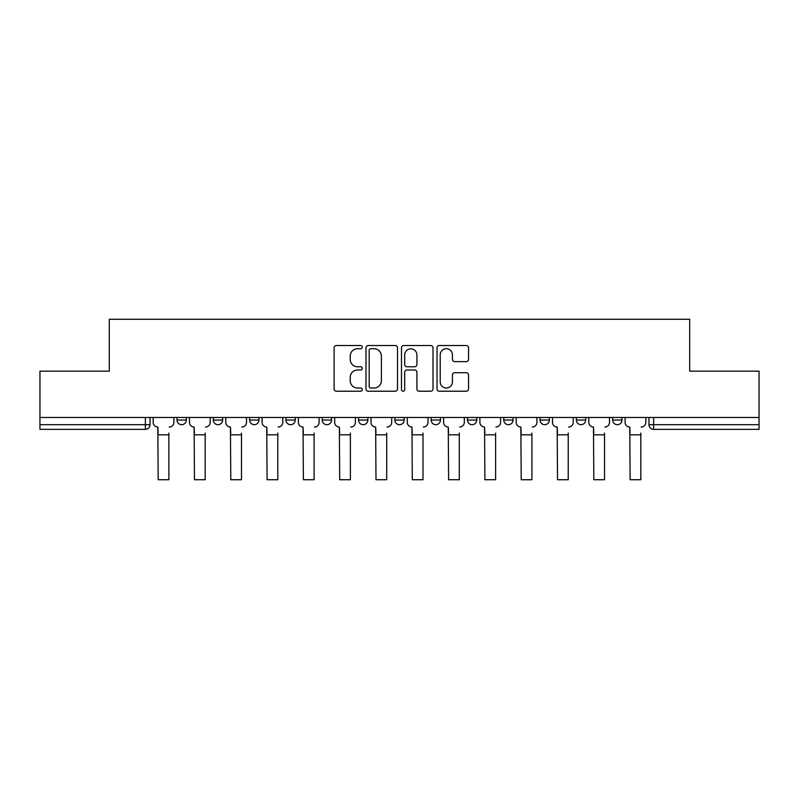<?xml version="1.0" encoding="UTF-8"?>
<svg xmlns="http://www.w3.org/2000/svg" width="799" height="799" viewBox="0 0 799 799"><rect width="100%" height="100%" fill="white"/><g stroke="black" fill="none" stroke-linecap="round" stroke-linejoin="round"><path stroke-width="1.2" d="M362.267 347.126A1.598 1.598 0 0 0 360.669 345.528L336.399 345.528A2.287 2.287 0 0 0 334.112 347.815L334.112 388.933A2.287 2.287 0 0 0 336.399 391.22L360.669 391.22A1.598 1.598 0 0 0 362.267 389.622A1.598 1.598 0 0 0 360.669 388.014L357.523 388.014A7.311 7.311 0 0 1 350.212 380.714L350.212 377.278A7.311 7.311 0 0 1 357.523 369.977L360.669 369.977A1.598 1.598 0 0 0 362.267 368.369A1.598 1.598 0 0 0 360.669 366.771L357.523 366.771A7.311 7.311 0 0 1 350.212 359.47L350.212 356.034A7.311 7.311 0 0 1 357.523 348.734L360.669 348.734A1.598 1.598 0 0 0 362.267 347.126M576.369 417.478L576.369 420.034L585.677 420.034A4.654 4.654 0 0 1 581.023 424.688A4.654 4.654 0 0 1 576.369 420.034L576.369 417.478M503.76 417.478L503.76 420.034L513.068 420.034A4.654 4.654 0 0 1 508.414 424.688A4.654 4.654 0 0 1 503.76 420.034L503.76 417.478M467.455 417.478L467.455 420.034L476.763 420.034A4.654 4.654 0 0 1 472.109 424.688A4.654 4.654 0 0 1 467.455 420.034L467.455 417.478M431.15 417.478L431.15 420.034L440.459 420.034A4.654 4.654 0 0 1 435.805 424.688A4.654 4.654 0 0 1 431.15 420.034L431.15 417.478M394.846 417.478L394.846 420.034L404.154 420.034A4.654 4.654 0 0 1 399.5 424.688A4.654 4.654 0 0 1 394.846 420.034L394.846 417.478M358.541 417.478L358.541 420.034L367.85 420.034A4.654 4.654 0 0 1 363.195 424.688A4.654 4.654 0 0 1 358.541 420.034L358.541 417.478M322.237 420.034L322.237 417.478L322.237 420.034A4.654 4.654 0 0 0 326.891 424.688A4.654 4.654 0 0 1 322.237 420.034L331.545 420.034A4.654 4.654 0 0 1 326.891 424.688A4.654 4.654 0 0 0 331.545 420.034A4.654 4.654 0 0 1 326.891 424.688M285.932 420.034L285.932 417.478L285.932 420.034A4.654 4.654 0 0 0 290.586 424.688A4.654 4.654 0 0 1 285.932 420.034L295.24 420.034A4.654 4.654 0 0 1 290.586 424.688M249.628 420.034L249.628 417.478L249.628 420.034A4.654 4.654 0 0 0 254.282 424.688A4.654 4.654 0 0 1 249.628 420.034L258.936 420.034A4.654 4.654 0 0 1 254.282 424.688M466.256 361.637A2.287 2.287 0 0 0 468.544 359.35L468.544 347.815A2.287 2.287 0 0 0 466.256 345.528L439.3 345.528A2.287 2.287 0 0 0 437.023 347.815L437.023 388.933A2.287 2.287 0 0 0 439.3 391.22L466.256 391.22A2.287 2.287 0 0 0 468.544 388.933L468.544 375.001A2.287 2.287 0 0 0 466.256 372.714L454.721 372.714A2.287 2.287 0 0 0 452.434 375.001L452.434 381.912A6.112 6.112 0 0 1 446.331 388.014A6.112 6.112 0 0 1 440.219 381.912L440.219 354.836A6.112 6.112 0 0 1 446.331 348.734A6.112 6.112 0 0 1 452.434 354.836L452.434 359.35A2.287 2.287 0 0 0 454.721 361.637L466.256 361.637M39.95 417.478L39.95 371.165L109.303 371.165L109.303 319.27L689.697 319.27L689.697 371.165L759.05 371.165L759.05 417.478L39.95 417.478L39.95 424.688L150.022 424.688L150.022 417.478M397.502 347.815A2.287 2.287 0 0 0 395.215 345.528L368.259 345.528A2.287 2.287 0 0 0 365.982 347.815L365.982 388.933A2.287 2.287 0 0 0 368.259 391.22L395.215 391.22A2.287 2.287 0 0 0 397.502 388.933L397.502 347.815M403.785 345.528L430.741 345.528A2.287 2.287 0 0 1 433.018 347.815L433.018 388.933A2.287 2.287 0 0 1 430.741 391.22L419.205 391.22A2.287 2.287 0 0 1 416.918 388.933L416.918 372.254A2.287 2.287 0 0 0 414.631 369.977L406.981 369.977A2.287 2.287 0 0 0 404.693 372.254L404.693 389.622A1.598 1.598 0 0 1 403.096 391.22A1.598 1.598 0 0 1 401.498 389.622L401.498 347.815A2.287 2.287 0 0 1 403.785 345.528M648.978 417.478L648.978 424.688L759.05 424.688L759.05 429.343L653.632 429.343A4.654 4.654 0 0 1 648.978 424.688M759.05 417.478L759.05 424.688M145.368 417.478L145.368 429.343A4.654 4.654 0 0 0 150.022 424.688A4.654 4.654 0 0 1 145.368 429.343L39.95 429.343L39.95 424.688M621.982 417.478L621.982 420.034A4.654 4.654 0 0 1 617.327 424.688A4.654 4.654 0 0 1 612.673 420.034L621.982 420.034M612.673 417.478L612.673 420.034M585.677 417.478L585.677 420.034M549.372 417.478L549.372 420.034A4.654 4.654 0 0 1 544.718 424.688A4.654 4.654 0 0 1 540.064 420.034L549.372 420.034M540.064 417.478L540.064 420.034M513.068 417.478L513.068 420.034M476.763 417.478L476.763 420.034M440.459 417.478L440.459 420.034L440.459 417.478M404.154 417.478L404.154 420.034A4.654 4.654 0 0 1 399.5 424.688A4.654 4.654 0 0 0 404.154 420.034M367.85 417.478L367.85 420.034A4.654 4.654 0 0 1 363.195 424.688A4.654 4.654 0 0 0 367.85 420.034L367.85 417.478M331.545 417.478L331.545 420.034M295.24 417.478L295.24 420.034L295.24 417.478M258.936 417.478L258.936 420.034L258.936 417.478M213.323 417.478L213.323 420.034L222.631 420.034L222.631 417.478L222.631 420.034A4.654 4.654 0 0 1 217.977 424.688A4.654 4.654 0 0 1 213.323 420.034A4.654 4.654 0 0 0 217.977 424.688A4.654 4.654 0 0 0 222.631 420.034A4.654 4.654 0 0 1 217.977 424.688M177.018 417.478L177.018 420.034L186.327 420.034L186.327 417.478L186.327 420.034A4.654 4.654 0 0 1 181.673 424.688A4.654 4.654 0 0 1 177.018 420.034A4.654 4.654 0 0 0 181.673 424.688A4.654 4.654 0 0 0 186.327 420.034A4.654 4.654 0 0 1 181.673 424.688M370.776 348.734A1.598 1.598 0 0 0 369.178 350.332L369.178 386.416A1.598 1.598 0 0 0 370.776 388.014L374.092 388.014A7.311 7.311 0 0 0 381.393 380.714L381.393 356.034A7.311 7.311 0 0 0 374.092 348.734L370.776 348.734M416.918 354.956A6.112 6.112 0 0 0 410.806 348.843A6.112 6.112 0 0 0 404.693 354.956L404.693 364.494A2.287 2.287 0 0 0 406.981 366.771L414.631 366.771A2.287 2.287 0 0 0 416.918 364.494L416.918 354.956M153.168 422.361L153.168 417.478L153.168 422.361A4.654 4.654 0 0 0 157.822 427.016L158.172 433.068M157.822 427.016L158.172 479.73L168.879 479.73L168.879 433.068M173.882 422.361L173.882 417.478L173.882 422.361A4.654 4.654 0 0 1 169.228 427.016M189.473 422.361L189.473 417.478L189.473 422.361A4.654 4.654 0 0 0 194.127 427.016L194.477 433.068M194.127 427.016L194.477 479.73L205.183 479.73L205.183 433.068M210.187 422.361L210.187 417.478L210.187 422.361A4.654 4.654 0 0 1 205.533 427.016M225.777 422.361L225.777 417.478L225.777 422.361A4.654 4.654 0 0 0 230.432 427.016L230.781 433.068M230.432 427.016L230.781 479.73L241.488 479.73L241.488 433.068M246.492 422.361L246.492 417.478L246.492 422.361A4.654 4.654 0 0 1 241.837 427.016M262.082 422.361L262.082 417.478L262.082 422.361A4.654 4.654 0 0 0 266.736 427.016L267.086 433.068M266.736 427.016L267.086 479.73L277.792 479.73L277.792 433.068M282.796 422.361L282.796 417.478L282.796 422.361A4.654 4.654 0 0 1 278.142 427.016M298.387 422.361L298.387 417.478L298.387 422.361A4.654 4.654 0 0 0 303.041 427.016L303.39 433.068M303.041 427.016L303.39 479.73L314.097 479.73L314.097 433.068M319.101 422.361L319.101 417.478L319.101 422.361A4.654 4.654 0 0 1 314.436 427.016M334.691 422.361L334.691 417.478L334.691 422.361A4.654 4.654 0 0 0 339.345 427.016L339.695 433.068M339.345 427.016L339.695 479.73L350.391 479.73L350.391 433.068M355.395 422.361L355.395 417.478L355.395 422.361A4.654 4.654 0 0 1 350.741 427.016M370.996 422.361L370.996 417.478L370.996 422.361A4.654 4.654 0 0 0 375.65 427.016L375.999 433.068M375.65 427.016L375.999 479.73L386.696 479.73L386.696 433.068M391.7 422.361L391.7 417.478L391.7 422.361A4.654 4.654 0 0 1 387.046 427.016M407.3 422.361L407.3 417.478L407.3 422.361A4.654 4.654 0 0 0 411.954 427.016L412.304 433.068M411.954 427.016L412.304 479.73L423.001 479.73L423.001 433.068M428.004 422.361L428.004 417.478L428.004 422.361A4.654 4.654 0 0 1 423.35 427.016M443.605 422.361L443.605 417.478L443.605 422.361A4.654 4.654 0 0 0 448.259 427.016L448.609 433.068M448.259 427.016L448.609 479.73L459.305 479.73L459.305 433.068M464.309 422.361L464.309 417.478L464.309 422.361A4.654 4.654 0 0 1 459.655 427.016M479.899 422.361L479.899 417.478L479.899 422.361A4.654 4.654 0 0 0 484.564 427.016L484.903 433.068M484.564 427.016L484.903 479.73L495.61 479.73L495.61 433.068M500.613 422.361L500.613 417.478L500.613 422.361A4.654 4.654 0 0 1 495.959 427.016M516.204 422.361L516.204 417.478L516.204 422.361A4.654 4.654 0 0 0 520.858 427.016L521.208 433.068M520.858 427.016L521.208 479.73L531.914 479.73L531.914 433.068M536.918 422.361L536.918 417.478L536.918 422.361A4.654 4.654 0 0 1 532.264 427.016M552.509 422.361L552.509 417.478L552.509 422.361A4.654 4.654 0 0 0 557.163 427.016L557.512 433.068M557.163 427.016L557.512 479.73L568.219 479.73L568.219 433.068M573.223 422.361L573.223 417.478L573.223 422.361A4.654 4.654 0 0 1 568.568 427.016M588.813 422.361L588.813 417.478L588.813 422.361A4.654 4.654 0 0 0 593.467 427.016L593.817 433.068M593.467 427.016L593.817 479.73L604.523 479.73L604.523 433.068M609.527 422.361L609.527 417.478L609.527 422.361A4.654 4.654 0 0 1 604.873 427.016M625.118 422.361L625.118 417.478L625.118 422.361A4.654 4.654 0 0 0 629.772 427.016L630.121 433.068M629.772 427.016L630.121 479.73L640.828 479.73L640.828 433.068M645.832 422.361L645.832 417.478L645.832 422.361A4.654 4.654 0 0 1 641.178 427.016M653.632 417.478L653.632 429.343M168.879 434.816L158.172 434.816M205.183 434.816L194.477 434.816M241.488 434.816L230.781 434.816M277.792 434.816L267.086 434.816M314.097 434.816L303.39 434.816M350.391 434.816L339.695 434.816M386.696 434.816L375.999 434.816M423.001 434.816L412.304 434.816M459.305 434.816L448.609 434.816M495.61 434.816L484.903 434.816M531.914 434.816L521.208 434.816M568.219 434.816L557.512 434.816M604.523 434.816L593.817 434.816M640.828 434.816L630.121 434.816"/></g></svg>

